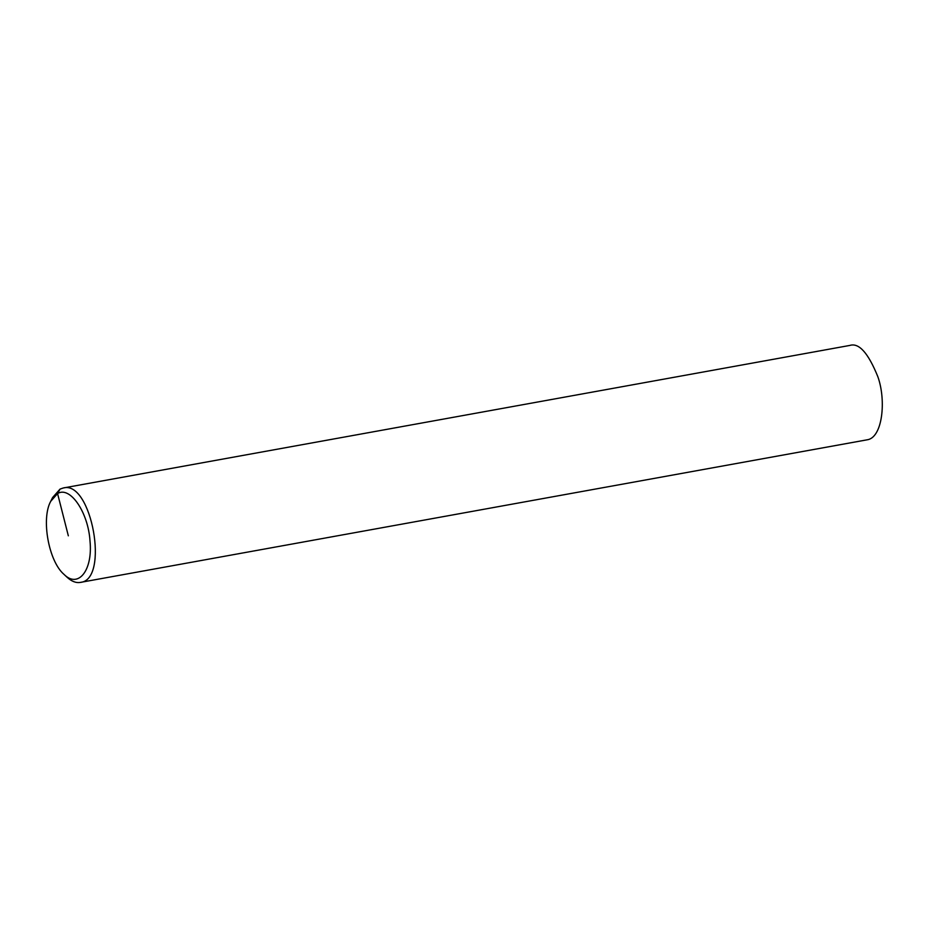 <?xml version="1.0" encoding="UTF-8"?>
<svg xmlns="http://www.w3.org/2000/svg" width="928" height="928" viewBox="0 0 928 928"><rect width="100%" height="100%" fill="white"/><g stroke="black" fill="none" stroke-linecap="round" stroke-linejoin="round"><path stroke-width="1.39" d="M63.939 574.316L67.002 577.181C71.56 581.404 76.015 583.144 80.365 582.401C109.736 580.104 91.559 479.834 63.255 487.989L60.053 489.091L52.571 497.57L50.715 501.329C40.994 518.845 48.697 561.324 63.939 574.316C78.23 588.839 92.858 570.326 90.028 541.291C88.346 512.488 70.122 485.68 57.571 493.568L50.715 501.329M80.365 582.401L866.972 439.837C882.54 438.051 886.391 400.606 877.888 376.814C868.283 353.011 858.945 342.548 849.851 345.425L63.255 487.989M60.053 489.091L57.571 493.568L68.336 535.827"/></g></svg>
